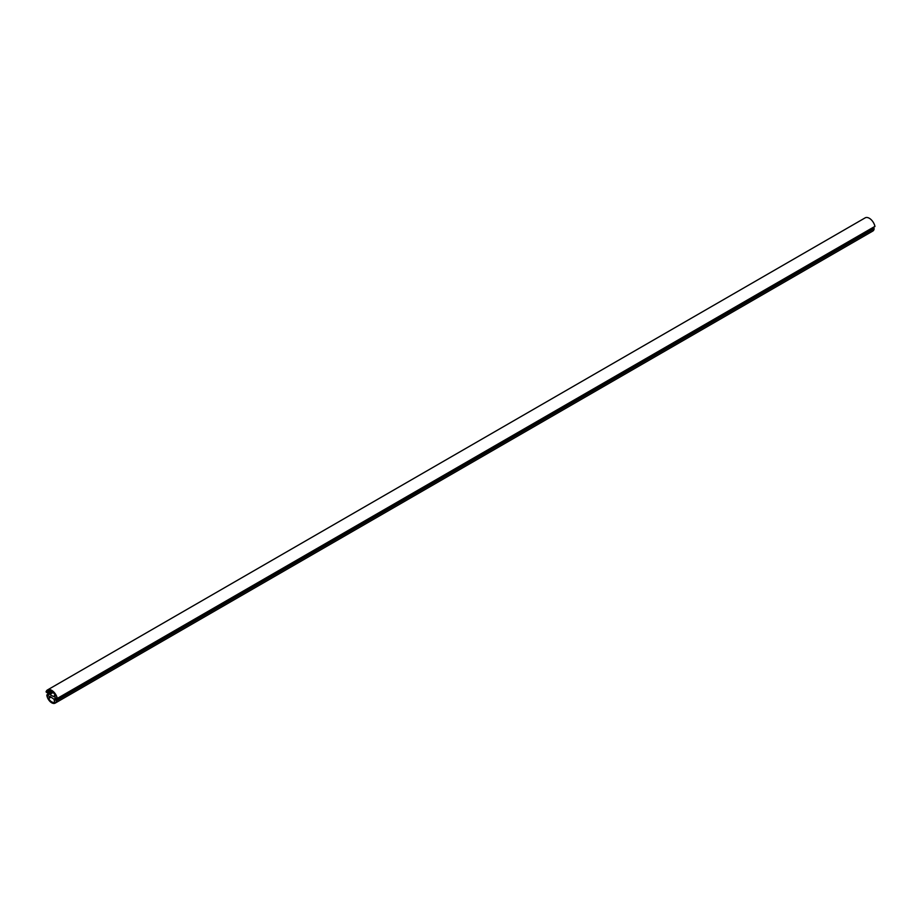 <?xml version="1.0" encoding="UTF-8"?>
<svg xmlns="http://www.w3.org/2000/svg" width="921" height="921" viewBox="0 0 921 921"><rect width="100%" height="100%" fill="white"/><g stroke="black" fill="none" stroke-linecap="round" stroke-linejoin="round"><path stroke-width="1.38" d="M53.971 699.2L54.719 702.044A5.779 3.339 60 0 1 54.569 702.136A5.779 3.339 60 0 1 48.652 698.532L49.803 696.322L53.971 699.2M49.4 693.732L47.719 691.498A6.942 4.006 60 0 1 48.214 691.118A6.942 4.006 60 0 1 55.651 696.08L53.568 696.61L49.803 694.434L49.4 693.732L52.439 691.97M55.156 703.137A6.942 4.006 60 0 1 50.114 701.583A6.942 4.006 60 0 1 46.821 695.067L48.364 696.103L48.41 693.824L46.05 691.901A8.324 4.812 60 0 1 47.524 689.921A8.324 4.812 60 0 1 57.321 698.406L54.949 697.6L54.949 699.776L56.549 700.685A6.942 4.006 60 0 1 55.156 703.137L872.786 231.079A6.942 4.006 60 0 0 874.179 228.627L872.648 227.901M47.524 689.921L865.153 217.863A8.324 4.812 60 0 1 874.95 226.359L57.332 698.498M51.139 697.093L48.652 698.532M50.586 696.783L48.652 697.899M50.517 696.737L49.285 697.45M50.344 696.644L49.4 697.197M52.301 691.867L49.4 693.536M51.518 691.372L48.986 692.834M50.333 690.9L47.984 692.258M48.79 690.888L47.719 691.498M55.318 695.413L54.385 695.954M53.107 692.534L49.803 694.434M56.998 698.59L54.949 699.776M872.809 228.017L55.179 700.075M873.845 228.132L56.216 700.19M874.179 228.627L56.549 700.685M48.41 694.146L47.098 694.906M48.41 694.238L47.155 694.964M874.95 226.359L57.321 698.406M55.225 695.263L54.097 695.919M48.41 693.997L46.89 694.871M874.892 226.601L57.252 698.659"/></g></svg>
